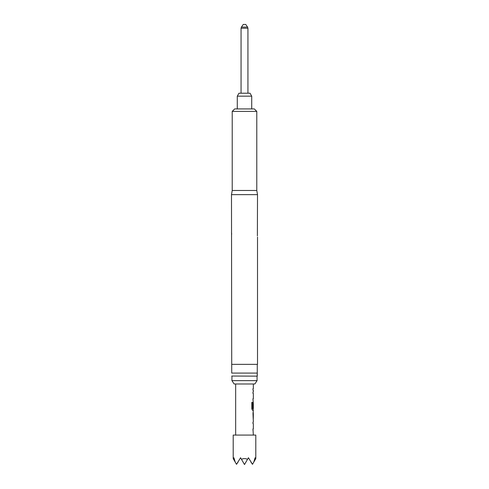 <?xml version="1.0" encoding="UTF-8"?>
<svg xmlns="http://www.w3.org/2000/svg" width="489" height="489" viewBox="0 0 489 489"><rect width="100%" height="100%" fill="white"/><g stroke="black" fill="none" stroke-linecap="round" stroke-linejoin="round"><path stroke-width="0.73" d="M253.339 420.369L253.339 422.123L252.978 422.123L252.978 423.67L253.339 423.67L253.339 428.877L252.978 428.877L253.339 435.082M252.978 428.877L252.978 430.424M253.241 412.08L253.241 413.615M253.241 418.822L253.241 420.351M253.339 383.993L234.158 383.993L254.842 383.993L253.339 383.993L253.339 388.651L252.978 388.651L252.978 390.198L253.339 390.198L253.339 391.952L252.978 391.952L252.978 393.498L253.339 393.498L253.339 398.706L252.978 398.706L253.241 403.388M253.241 408.596L253.241 410.314L252.526 410.314L253.339 410.314L252.978 413.511L253.271 420.369M253.296 403.388L252.978 407.887L253.339 403.388L253.339 408.596L252.611 408.596L252.568 402.368L251.817 402.368L251.817 408.865L252.526 410.314M252.978 398.706L252.978 400.253M252.978 388.651L252.978 390.198M247.581 27.097L245.729 24.45L243.271 24.45L241.419 27.097L247.581 27.097L247.935 28.228L241.059 28.228L241.059 93.216M237.281 96.162L251.719 96.162L250.02 93.216L238.98 93.216L237.281 96.162L237.281 108.931M251.719 96.162L251.719 108.931M255.386 459.312L255.093 457.747L253.791 462.068L255.796 458.596L255.796 435.082L233.204 435.082L233.204 458.596L235.209 462.068L233.907 457.747L233.614 459.312M253.791 462.068L252.489 464.324L248.43 457.747L247.526 459.312C245.509 458.358 243.491 458.358 241.474 459.312L240.57 457.747L236.511 464.324L235.209 462.068M257.379 235.906L257.514 194.646L231.486 194.646L231.731 373.095M256.78 111.388L232.22 111.388L234.677 108.931L254.323 108.931L256.78 111.388L256.78 190.472L257.514 194.646M232.22 111.388L232.22 190.472L231.486 194.646M257.514 237.024L257.514 364.348L231.731 364.348M231.664 234.207L231.486 232.33M257.269 373.095L257.171 376.139L231.731 376.041M257.073 376.139L257.073 380.631L231.927 380.631L234.158 383.993M231.927 376.139L231.927 380.631M235.661 383.993L235.661 435.082M252.978 422.123L252.978 423.67M253.278 402.007L252.978 407.887M252.978 391.952L252.978 393.498M253.339 413.615L253.296 418.822L253.339 413.615M257.269 376.041L257.269 373.089L231.731 373.089M257.269 373.089L257.269 364.348M256.78 190.472L232.22 190.472M236.511 464.324L238.076 462.068M250.924 462.068L252.489 464.324M241.474 459.312L244.5 464.55L247.526 459.312M252.477 408.492L252.477 402.368L251.817 402.368M253.186 418.718L253.284 413.712M247.935 28.228L247.935 93.216M257.073 380.631L254.842 383.993M241.059 28.228L241.419 27.097"/></g></svg>

